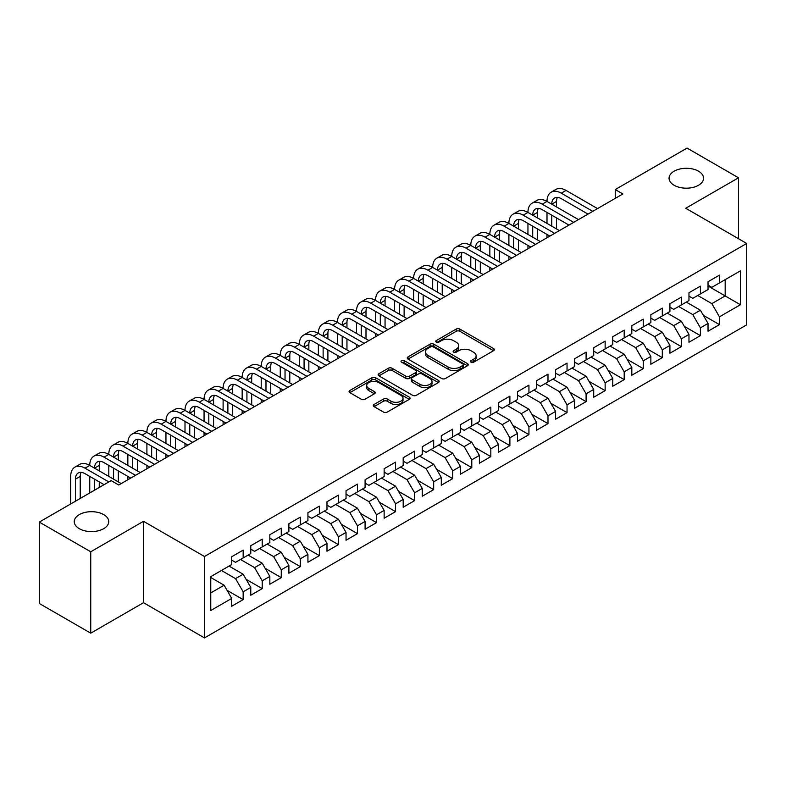 <?xml version="1.0" encoding="UTF-8"?>
<svg xmlns="http://www.w3.org/2000/svg" width="786" height="786" viewBox="0 0 786 786"><rect width="100%" height="100%" fill="white"/><g stroke="black" fill="none" stroke-linecap="round" stroke-linejoin="round"><path stroke-width="1.18" d="M471.069 362.179A1.847 1.071 0 0 0 473.693 362.179L493.559 350.703A2.643 1.523 0 0 0 494.335 349.623A2.643 1.523 0 0 0 493.559 348.542L459.898 329.108A2.643 1.523 0 0 0 456.155 329.108L436.289 340.584A1.847 1.071 0 0 0 435.749 341.34A1.847 1.071 0 0 0 436.289 342.097A1.847 1.071 0 0 0 438.902 342.097L441.477 340.613A8.459 4.883 0 0 1 453.443 340.613L456.253 342.234A8.459 4.883 0 0 1 458.729 345.683A8.459 4.883 0 0 1 456.253 349.141L453.679 350.625A1.847 1.071 0 0 0 453.139 351.381A1.847 1.071 0 0 0 453.679 352.138A1.847 1.071 0 0 0 456.302 352.138L458.867 350.654A8.459 4.883 0 0 1 470.834 350.654L473.644 352.275A8.459 4.883 0 0 1 476.12 355.724A8.459 4.883 0 0 1 473.644 359.182L471.069 360.666A1.847 1.071 0 0 0 470.529 361.422A1.847 1.071 0 0 0 471.069 362.179L471.069 360.666M103.693 514.604A17.243 9.953 0 0 0 84.908 512.443A17.243 9.953 0 0 0 74.257 521.639A17.243 9.953 0 0 0 79.307 528.683A17.243 9.953 0 0 0 98.103 530.835A17.243 9.953 0 0 0 108.743 521.639A17.243 9.953 0 0 0 103.693 514.604M698.499 171.191A17.243 9.953 0 0 0 679.703 169.039A17.243 9.953 0 0 0 669.063 178.235A17.243 9.953 0 0 0 674.113 185.27A17.243 9.953 0 0 0 692.908 187.432A17.243 9.953 0 0 0 703.549 178.235A17.243 9.953 0 0 0 698.499 171.191M374.057 404.476A2.643 1.523 0 0 0 373.291 405.556A2.643 1.523 0 0 0 374.057 406.637L383.509 412.09A2.643 1.523 0 0 0 387.243 412.09L409.31 399.347A2.643 1.523 0 0 0 410.086 398.266A2.643 1.523 0 0 0 409.31 397.185L375.649 377.752A2.643 1.523 0 0 0 371.906 377.752L349.839 390.495A2.643 1.523 0 0 0 349.072 391.575A2.643 1.523 0 0 0 349.839 392.656L361.255 399.239A2.643 1.523 0 0 0 364.989 399.239L374.431 393.786A2.643 1.523 0 0 0 375.207 392.705A2.643 1.523 0 0 0 374.431 391.625L368.781 388.363A7.074 4.087 0 0 1 366.708 385.474A7.074 4.087 0 0 1 371.071 381.701A7.074 4.087 0 0 1 378.783 382.585L400.939 395.378A7.074 4.087 0 0 1 403.012 398.266A7.074 4.087 0 0 1 398.649 402.039A7.074 4.087 0 0 1 390.937 401.155L387.243 399.023A2.643 1.523 0 0 0 383.509 399.023L374.057 404.476L374.057 406.637M90.744 551.782L90.744 633.172L143.514 602.705L143.514 521.305L90.744 551.782L39.3 522.081L111.131 480.61L118.745 485.011L622.866 193.965L615.242 189.564L615.242 198.367M143.514 521.305L204.478 556.508L746.7 243.464L746.7 324.854L204.478 637.908L204.478 556.508M738.506 238.728L738.506 177.793L685.736 208.261L746.7 243.464M738.506 177.793L687.072 148.092L615.242 189.564M441.663 378.508A2.643 1.523 0 0 0 445.407 378.508L467.474 365.765A2.643 1.523 0 0 0 468.25 364.684A2.643 1.523 0 0 0 467.474 363.604L433.813 344.17A2.643 1.523 0 0 0 430.07 344.17L408.003 356.913A2.643 1.523 0 0 0 407.227 357.994A2.643 1.523 0 0 0 408.003 359.074L441.663 378.508M402.294 362.582A1.847 1.071 0 0 1 404.171 362.837L404.171 360.636L438.392 380.395A2.643 1.523 0 0 1 439.168 381.475A2.643 1.523 0 0 1 438.392 382.556L416.325 395.299A2.643 1.523 0 0 1 412.581 395.299L378.921 375.865L378.921 373.704A2.643 1.523 0 0 0 378.145 374.784A2.643 1.523 0 0 0 378.921 375.865M378.921 373.704L388.363 368.251A2.643 1.523 0 0 1 392.106 368.251L405.763 376.13A2.643 1.523 0 0 0 409.496 376.13L415.765 372.515A2.643 1.523 0 0 0 416.541 371.434A2.643 1.523 0 0 0 415.765 370.353L401.548 362.15A1.847 1.071 0 0 1 401.007 361.393A1.847 1.071 0 0 1 402.147 360.41A1.847 1.071 0 0 1 404.171 360.636M708.029 286.025L725.173 295.929L725.173 279.649L740.412 270.846L719.455 282.95L719.455 275.139L708.029 281.742L708.029 289.553L700.405 293.944L700.405 286.143L688.968 292.736L688.968 300.547L681.354 304.948L681.354 297.137L669.918 303.74L669.918 311.551L662.303 315.952L662.303 308.141L650.867 314.734L650.867 322.545L643.253 326.947L643.253 319.136L631.816 325.738L631.816 333.549L624.192 337.951L624.192 330.14L612.766 336.732L612.766 344.543L605.141 348.945L605.141 341.134L593.715 347.736L593.715 355.547L586.091 359.949L586.091 352.138L574.664 358.74L574.664 366.541L567.04 370.943L567.04 363.132L555.604 369.734L555.604 377.545L547.989 381.947L547.989 374.136L536.553 380.738L536.553 388.549L528.939 392.941L528.939 385.13L517.502 391.733L517.502 399.543L509.888 403.945L509.888 396.134L498.452 402.737L498.452 410.547L490.828 414.939L490.828 407.138L479.401 413.731L479.401 421.542L471.777 425.943L471.777 418.132L460.35 424.735L460.35 432.546L452.726 436.947L452.726 429.136L441.3 435.729L441.3 443.54L433.675 447.941L433.675 440.131L422.249 446.733L422.249 454.544L414.625 458.945L414.625 451.135L403.189 457.737L403.189 465.538L395.574 469.94L395.574 462.129L384.138 468.731L384.138 476.542L376.523 480.944L376.523 473.133L365.087 479.735L365.087 487.536L357.473 491.938L357.473 484.127L346.036 490.729L346.036 498.54L338.412 502.942L338.412 495.131L326.986 501.733L326.986 509.544L319.362 513.936L319.362 506.135L307.935 512.727L307.935 520.538L300.311 524.94L300.311 517.129L288.884 523.731L288.884 531.542L281.26 535.944L281.26 528.133L269.834 534.726L269.834 542.537L262.21 546.938L262.21 539.127L250.773 545.73L250.773 553.54L243.159 557.942L243.159 550.131L231.723 556.724L231.723 564.535L210.766 576.639L210.766 610.516L231.723 598.421L224.108 585.216L210.766 577.514M740.412 270.846L740.412 304.732L719.455 316.827L711.831 303.632L697.732 295.487M703.352 315.343L719.455 324.638L719.455 316.827M719.455 324.638L708.029 331.24L708.029 323.429L700.405 327.831L692.78 314.626L678.682 306.491M684.301 326.347L700.405 335.642L700.405 327.831M700.405 335.642L688.968 342.234L688.968 334.423L681.354 338.825L673.73 325.63L659.631 317.485M665.251 337.341L681.354 346.636L681.354 338.825M681.354 346.636L669.918 353.238L669.918 345.427L662.303 349.829L654.679 336.624L640.58 328.489M646.2 348.345L662.303 357.64L662.303 349.829M662.303 357.64L650.867 364.232L650.867 356.431L643.253 360.823L635.628 347.628L621.53 339.483M627.149 359.34L643.253 368.634L643.253 360.823M643.253 368.634L631.816 375.236L631.816 367.426L624.192 371.827L616.578 358.622L602.479 350.487M608.099 370.344L624.192 379.638L624.192 371.827M624.192 379.638L612.766 386.24L612.766 378.43L605.141 382.821L597.527 369.626L583.428 361.481M589.048 381.338L605.141 390.632L605.141 382.821M605.141 390.632L593.715 397.235L593.715 389.424L586.091 393.825L578.467 380.63L564.368 372.485M569.997 392.342L586.091 401.636L586.091 393.825M586.091 401.636L574.664 408.239L574.664 400.428L567.04 404.829L559.416 391.625L545.317 383.489M550.937 403.336L567.04 412.63L567.04 404.829M567.04 412.63L555.604 419.233L555.604 411.422L547.989 415.823L540.365 402.629L526.266 394.484M531.886 414.34L547.989 423.634L547.989 415.823M547.989 423.634L536.553 430.237L536.553 422.426L528.939 426.827L521.315 413.623L507.216 405.488M512.836 425.344L528.939 434.638L528.939 426.827M528.939 434.638L517.502 441.231L517.502 433.42L509.888 437.822L502.264 424.627L488.165 416.482M493.785 436.338L509.888 445.633L509.888 437.822M509.888 445.633L498.452 452.235L498.452 444.424L490.828 448.826L483.213 435.621L469.114 427.486M474.734 447.342L490.828 456.637L490.828 448.826M490.828 456.637L479.401 463.229L479.401 455.418L471.777 459.82L464.162 446.625L450.064 438.48M455.684 458.336L471.777 467.631L471.777 459.82M471.777 467.631L460.35 474.233L460.35 466.422L452.726 470.824L445.112 457.619L431.013 449.484M436.633 469.34L452.726 478.635L452.726 470.824M452.726 478.635L441.3 485.227L441.3 477.426L433.675 481.818L426.051 468.623L411.952 460.478M417.572 480.334L433.675 489.629L433.675 481.818M433.675 489.629L422.249 496.231L422.249 488.42L414.625 492.822L407.001 479.617L392.902 471.482M398.522 491.338L414.625 500.633L414.625 492.822M414.625 500.633L403.189 507.235L403.189 499.424L395.574 503.816L387.95 490.621L373.851 482.486M379.471 502.333L395.574 511.627L395.574 503.816M395.574 511.627L384.138 518.229L384.138 510.419L376.523 514.82L368.899 501.625L354.8 493.48M360.42 513.337L376.523 522.631L376.523 514.82M376.523 522.631L365.087 529.233L365.087 521.423L357.473 525.824L349.849 512.619L335.75 504.484M341.37 524.331L357.473 533.625L357.473 525.824M357.473 533.625L346.036 540.228L346.036 532.417L338.412 536.818L330.798 523.623L316.699 515.478M322.319 535.335L338.412 544.629L338.412 536.818M338.412 544.629L326.986 551.232L326.986 543.421L319.362 547.822L311.747 534.618L297.648 526.482M303.268 546.339L319.362 555.633L319.362 547.822M319.362 555.633L307.935 562.226L307.935 554.415L300.311 558.817L292.687 545.622L278.588 537.477M284.218 557.333L300.311 566.627L300.311 558.817M300.311 566.627L288.884 573.23L288.884 565.419L281.26 569.821L273.636 556.616L259.537 548.481M265.157 568.337L281.26 577.631L281.26 569.821M281.26 577.631L269.834 584.224L269.834 576.413L262.21 580.815L254.585 567.62L240.487 559.475M246.106 579.331L262.21 588.626L262.21 580.815M262.21 588.626L250.773 595.228L250.773 587.417L243.159 591.819L235.535 578.614L221.436 570.479M227.056 590.335L243.159 599.63L243.159 591.819M243.159 599.63L231.723 606.222L231.723 598.421M231.723 560.143L235.535 562.334L243.159 557.942M210.766 592.919L224.108 585.216M250.773 549.139L254.585 551.34L262.21 546.938M235.535 578.614L243.159 574.222L229.06 566.077M250.773 587.417L243.159 574.222M269.834 538.135L273.636 540.336L281.26 535.944M254.585 567.62L262.21 563.218L248.111 555.083M269.834 576.413L262.21 563.218M288.884 527.141L292.687 529.342L300.311 524.94M273.636 556.616L281.26 552.214L267.161 544.079M288.884 565.419L281.26 552.214M307.935 516.137L311.747 518.338L319.362 513.936M292.687 545.622L300.311 541.22L286.212 533.075M307.935 554.415L300.311 541.22M326.986 505.143L330.798 507.343L338.412 502.942M311.747 534.618L319.362 530.216L305.263 522.081M326.986 543.421L319.362 530.216M346.036 494.139L349.849 496.339L357.473 491.938M330.798 523.623L338.412 519.222L324.313 511.077M346.036 532.417L338.412 519.222M365.087 483.144L368.899 485.345L376.523 480.944M349.849 512.619L357.473 508.218L343.374 500.083M365.087 521.423L357.473 508.218M384.138 472.14L387.95 474.341L395.574 469.94M368.899 501.625L376.523 497.224L362.425 489.079M384.138 510.419L376.523 497.224M403.189 461.146L407.001 463.337L414.625 458.945M387.95 490.621L395.574 486.22L381.475 478.085M403.189 499.424L395.574 486.22M422.249 450.142L426.051 452.343L433.675 447.941M407.001 479.617L414.625 475.225L400.526 467.08M422.249 488.42L414.625 475.225M441.3 439.138L445.112 441.339L452.726 436.947M426.051 468.623L433.675 464.221L419.577 456.086M441.3 477.426L433.675 464.221M460.35 428.144L464.162 430.345L471.777 425.943M445.112 457.619L452.726 453.227L438.627 445.082M460.35 466.422L452.726 453.227M479.401 417.14L483.213 419.341L490.828 414.939M464.162 446.625L471.777 442.223L457.678 434.088M479.401 455.418L471.777 442.223M498.452 406.146L502.264 408.347L509.888 403.945M483.213 435.621L490.828 431.219L476.729 423.084M498.452 444.424L490.828 431.219M517.502 395.142L521.315 397.343L528.939 392.941M502.264 424.627L509.888 420.225L495.789 412.08M517.502 433.42L509.888 420.225M536.553 384.148L540.365 386.348L547.989 381.947M521.315 413.623L528.939 409.221L514.84 401.086M536.553 422.426L528.939 409.221M555.604 373.144L559.416 375.344L567.04 370.943M540.365 402.629L547.989 398.227L533.89 390.082M555.604 411.422L547.989 398.227M574.664 362.15L578.467 364.35L586.091 359.949M559.416 391.625L567.04 387.223L552.941 379.088M574.664 400.428L567.04 387.223M593.715 351.145L597.527 353.346L605.141 348.945M578.467 380.63L586.091 376.229L571.992 368.084M593.715 389.424L586.091 376.229M612.766 340.151L616.578 342.342L624.192 337.951M597.527 369.626L605.141 365.225L591.043 357.09M612.766 378.43L605.141 365.225M631.816 329.147L635.628 331.348L643.253 326.947M616.578 358.622L624.192 354.231L610.093 346.086M631.816 367.426L624.192 354.231M650.867 318.143L654.679 320.344L662.303 315.952M635.628 347.628L643.253 343.227L629.154 335.091M650.867 356.431L643.253 343.227M669.918 307.149L673.73 309.35L681.354 304.948M654.679 336.624L662.303 332.232L648.204 324.087M669.918 345.427L662.303 332.232M688.968 296.145L692.78 298.346L700.405 293.944M673.73 325.63L681.354 321.228L667.255 313.083M688.968 334.423L681.354 321.228M708.029 285.151L711.831 287.352L719.455 282.95M692.78 314.626L700.405 310.224L686.306 302.089M708.029 323.429L700.405 310.224M39.3 522.081L39.3 603.481L90.744 633.172M143.514 602.705L204.478 637.908M711.831 303.632L725.173 295.929L740.412 304.732M471.806 362.434L473.644 361.383A8.459 4.883 0 0 0 476.12 357.925L476.12 355.724M458.729 345.683L458.729 347.884A8.459 4.883 0 0 1 456.253 351.342L454.416 352.393M493.52 350.723L459.898 331.309A2.643 1.523 0 0 0 456.155 331.309L437.026 342.352M467.434 365.785L433.813 346.371A2.643 1.523 0 0 0 430.07 346.371L408.042 359.094M462.797 365.441A1.847 1.071 0 0 0 463.337 364.684A1.847 1.071 0 0 0 462.797 363.928L433.253 346.872A1.847 1.071 0 0 0 430.63 346.872L427.918 348.434A8.459 4.883 0 0 0 425.442 351.892A8.459 4.883 0 0 0 427.918 355.351L448.118 367.013A8.459 4.883 0 0 0 460.085 367.013L462.797 365.441L462.797 367.642A1.847 1.071 0 0 0 463.337 366.885L463.337 364.684M425.442 351.892L425.442 354.093A8.459 4.883 0 0 0 427.918 357.551L427.918 355.351M462.797 367.642L460.085 369.214A8.459 4.883 0 0 1 448.118 369.214L427.918 357.551M378.96 375.885L388.363 370.452L388.363 368.251M416.541 371.434L416.541 373.635A2.643 1.523 0 0 1 415.765 374.716L409.496 378.331A2.643 1.523 0 0 1 405.763 378.331L392.106 370.452A2.643 1.523 0 0 0 388.363 370.452M404.171 362.837L438.352 382.576M419.921 384.315A7.074 4.087 0 0 0 427.633 385.199A7.074 4.087 0 0 0 432.005 381.426A7.074 4.087 0 0 0 429.932 378.538L422.121 374.028A2.643 1.523 0 0 0 418.378 374.028L412.119 377.644A2.643 1.523 0 0 0 411.343 378.724A2.643 1.523 0 0 0 412.119 379.805L419.921 384.315L419.921 386.515A7.074 4.087 0 0 0 427.633 387.4A7.074 4.087 0 0 0 432.005 383.627L432.005 381.426M411.343 378.724L411.343 380.925A2.643 1.523 0 0 0 412.119 382.006L412.119 379.805M419.921 386.515L412.119 382.006M403.012 398.266L403.012 400.467A7.074 4.087 0 0 1 398.649 404.24A7.074 4.087 0 0 1 390.937 403.356L387.243 401.224A2.643 1.523 0 0 0 383.509 401.224L374.097 406.657M366.708 385.474L366.708 387.675A7.074 4.087 0 0 0 368.781 390.563L368.781 388.363M374.401 393.806L368.781 390.563M409.28 399.367L375.649 379.952A2.643 1.523 0 0 0 371.906 379.952L349.878 392.676M70.701 503.954L70.701 476.414A20.21 11.662 60 0 1 74.886 467.159L79.641 464.408A20.21 11.662 60 0 1 89.751 465.41A20.21 11.662 60 0 1 93.937 456.155L98.702 453.414A20.21 11.662 60 0 1 108.802 454.406A20.21 11.662 60 0 1 112.988 445.161L117.753 442.41A20.21 11.662 60 0 1 127.853 443.412A20.21 11.662 60 0 1 132.038 434.157L136.803 431.406A20.21 11.662 60 0 1 146.903 432.408A20.21 11.662 60 0 1 151.089 423.163L155.854 420.412A20.21 11.662 60 0 1 165.954 421.414A20.21 11.662 60 0 1 170.14 412.159L174.905 409.408A20.21 11.662 60 0 1 185.005 410.41A20.21 11.662 60 0 1 189.19 401.165L193.955 398.414A20.21 11.662 60 0 1 204.065 399.416A20.21 11.662 60 0 1 208.251 390.161L213.006 387.41A20.21 11.662 60 0 1 223.116 388.412A20.21 11.662 60 0 1 227.301 379.166L232.066 376.415A20.21 11.662 60 0 1 242.167 377.418A20.21 11.662 60 0 1 246.352 368.162L251.117 365.411A20.21 11.662 60 0 1 261.217 366.414A20.21 11.662 60 0 1 265.403 357.158L270.168 354.417A20.21 11.662 60 0 1 280.268 355.41A20.21 11.662 60 0 1 284.453 346.164L289.219 343.413A20.21 11.662 60 0 1 299.319 344.415A20.21 11.662 60 0 1 303.504 335.16L308.269 332.419A20.21 11.662 60 0 1 318.369 333.411A20.21 11.662 60 0 1 322.555 324.166L327.32 321.415A20.21 11.662 60 0 1 337.43 322.417A20.21 11.662 60 0 1 341.615 313.162L346.371 310.411A20.21 11.662 60 0 1 356.48 311.413A20.21 11.662 60 0 1 360.666 302.168L365.421 299.417A20.21 11.662 60 0 1 375.531 300.419A20.21 11.662 60 0 1 379.717 291.164L384.482 288.413A20.21 11.662 60 0 1 394.582 289.415A20.21 11.662 60 0 1 398.767 280.17L403.532 277.419A20.21 11.662 60 0 1 413.632 278.421A20.21 11.662 60 0 1 417.818 269.166L422.583 266.415A20.21 11.662 60 0 1 432.683 267.417A20.21 11.662 60 0 1 436.869 258.172L441.634 255.421A20.21 11.662 60 0 1 451.734 256.423A20.21 11.662 60 0 1 455.919 247.168L460.684 244.417A20.21 11.662 60 0 1 470.785 245.419A20.21 11.662 60 0 1 474.97 236.164L479.735 233.422A20.21 11.662 60 0 1 489.845 234.415A20.21 11.662 60 0 1 494.03 225.169L498.786 222.418A20.21 11.662 60 0 1 508.896 223.421A20.21 11.662 60 0 1 513.081 214.165L517.846 211.414A20.21 11.662 60 0 1 527.946 212.416A20.21 11.662 60 0 1 532.132 203.171L536.897 200.42A20.21 11.662 60 0 1 546.997 201.422A20.21 11.662 60 0 1 551.183 192.167L555.948 189.416A20.21 11.662 60 0 1 566.048 190.418L597.527 208.595M551.183 192.167A20.21 11.662 60 0 1 561.283 193.169L592.762 211.346M587.997 214.097L561.283 198.671A13.47 7.781 -120 0 0 554.552 198.003A13.47 7.781 -120 0 0 551.762 204.173L556.527 201.422L556.527 206.924M557.362 197.384A13.47 7.781 -120 0 0 556.527 201.422M551.762 215.168L551.762 226.172M556.527 217.919L556.527 228.923M546.997 237.765L546.997 234.415M546.997 223.421L546.997 212.416M532.132 203.171A20.21 11.662 60 0 1 542.232 204.173L546.997 201.422L578.467 219.589M542.232 204.173L573.711 222.34M568.946 225.091L542.232 209.666A13.47 7.781 -120 0 0 535.502 209.007A13.47 7.781 -120 0 0 532.712 215.168L537.467 212.416L537.467 217.919M538.312 208.378A13.47 7.781 -120 0 0 537.467 212.416M532.712 226.172L532.712 237.166M537.467 228.923L537.467 239.917M527.946 248.759L527.946 245.419M527.946 234.415L527.946 223.421M513.081 214.165A20.21 11.662 60 0 1 523.181 215.168L527.946 212.416L559.416 230.593M523.181 215.168L554.661 233.344M549.895 236.095L523.181 220.669A13.47 7.781 -120 0 0 516.451 220.001A13.47 7.781 -120 0 0 513.661 226.172L518.416 223.421L518.416 228.923M519.261 219.382A13.47 7.781 -120 0 0 518.416 223.421M513.661 237.166L513.661 248.17M518.416 239.917L518.416 250.921M508.896 259.763L508.896 256.423M508.896 245.419L508.896 234.415M494.03 225.169A20.21 11.662 60 0 1 504.131 226.172L508.896 223.421L540.365 241.587M504.131 226.172L535.6 244.338M530.845 247.089L504.131 231.674A13.47 7.781 -120 0 0 497.391 231.005A13.47 7.781 -120 0 0 494.6 237.166L499.365 234.415L499.365 239.917M500.21 230.377A13.47 7.781 -120 0 0 499.365 234.415M494.6 248.17L494.6 259.164M499.365 250.921L499.365 261.915M489.845 270.757L489.845 267.417M489.845 256.423L489.845 245.419M474.97 236.164A20.21 11.662 60 0 1 485.08 237.166L489.845 234.415L521.315 252.591M485.08 237.166L516.549 255.342M511.784 258.093L485.08 242.668A13.47 7.781 -120 0 0 478.34 242A13.47 7.781 -120 0 0 475.55 248.17L480.315 245.419L480.315 250.921M481.16 241.381A13.47 7.781 -120 0 0 480.315 245.419M475.55 259.164L475.55 270.168M480.315 261.915L480.315 272.919M470.785 281.761L470.785 278.421M470.785 267.417L470.785 256.423M455.919 247.168A20.21 11.662 60 0 1 466.029 248.17L470.785 245.419L502.264 263.585M466.029 248.17L497.499 266.336M492.734 269.087L466.029 253.672A13.47 7.781 -120 0 0 459.289 253.004A13.47 7.781 -120 0 0 456.499 259.164L461.264 256.423L461.264 261.915M462.109 252.375A13.47 7.781 -120 0 0 461.264 256.423M456.499 270.168L456.499 281.172M461.264 272.919L461.264 283.913M451.734 292.756L451.734 289.415M451.734 278.421L451.734 267.417M436.869 258.172A20.21 11.662 60 0 1 446.979 259.164L451.734 256.423L483.213 274.589M446.979 259.164L478.448 277.34M473.683 280.091L446.979 264.666A13.47 7.781 -120 0 0 440.239 263.998A13.47 7.781 -120 0 0 437.448 270.168L442.213 267.417L442.213 272.919M443.058 263.379A13.47 7.781 -120 0 0 442.213 267.417M437.448 281.172L437.448 292.166M442.213 283.913L442.213 294.917M432.683 303.76L432.683 300.419M432.683 289.415L432.683 278.421M417.818 269.166A20.21 11.662 60 0 1 427.918 270.168L432.683 267.417L464.162 285.593M427.918 270.168L459.397 288.334M454.632 291.085L427.918 275.67A13.47 7.781 -120 0 0 421.188 275.002A13.47 7.781 -120 0 0 418.398 281.172L423.163 278.421L423.163 283.913M424.008 274.383A13.47 7.781 -120 0 0 423.163 278.421M418.398 292.166L418.398 303.17M423.163 294.917L423.163 305.921M413.632 314.764L413.632 311.413M413.632 300.419L413.632 289.415M398.767 280.17A20.21 11.662 60 0 1 408.867 281.172L413.632 278.421L445.112 296.587M408.867 281.172L440.347 299.338M435.582 302.089L408.867 286.664A13.47 7.781 -120 0 0 402.137 285.996A13.47 7.781 -120 0 0 399.347 292.166L404.112 289.415L404.112 294.917M404.947 285.377A13.47 7.781 -120 0 0 404.112 289.415M399.347 303.17L399.347 314.164M404.112 305.921L404.112 316.915M394.582 325.758L394.582 322.417M394.582 311.413L394.582 300.419M379.717 291.164A20.21 11.662 60 0 1 389.817 292.166L394.582 289.415L426.051 307.591M389.817 292.166L421.296 310.342M416.531 313.083L389.817 297.668A13.47 7.781 -120 0 0 383.087 297A13.47 7.781 -120 0 0 380.296 303.17L385.052 300.419L385.052 305.921M385.897 296.381A13.47 7.781 -120 0 0 385.052 300.419M380.296 314.164L380.296 325.168M385.052 316.915L385.052 327.919M375.531 336.762L375.531 333.411M375.531 322.417L375.531 311.413M360.666 302.168A20.21 11.662 60 0 1 370.766 303.17L375.531 300.419L407.001 318.585M370.766 303.17L402.236 321.336M397.48 324.087L370.766 308.662A13.47 7.781 -120 0 0 364.026 307.994A13.47 7.781 -120 0 0 361.236 314.164L366.001 311.413L366.001 316.915M366.846 307.375A13.47 7.781 -120 0 0 366.001 311.413M361.236 325.168L361.236 336.162M366.001 327.919L366.001 338.913M356.48 347.756L356.48 344.415M356.48 333.411L356.48 322.417M341.615 313.162A20.21 11.662 60 0 1 351.715 314.164L356.48 311.413L387.95 329.589M351.715 314.164L383.185 332.34M378.43 335.091L351.715 319.666A13.47 7.781 -120 0 0 344.975 318.998A13.47 7.781 -120 0 0 342.185 325.168L346.95 322.417L346.95 327.919M347.795 318.379A13.47 7.781 -120 0 0 346.95 322.417M342.185 336.162L342.185 347.166M346.95 338.913L346.95 349.917M337.43 358.76L337.43 355.41M337.43 344.415L337.43 333.411M322.555 324.166A20.21 11.662 60 0 1 332.665 325.168L337.43 322.417L368.899 340.584M332.665 325.168L364.134 343.335M359.369 346.086L332.665 330.66A13.47 7.781 -120 0 0 325.925 330.002A13.47 7.781 -120 0 0 323.134 336.162L327.9 333.411L327.9 338.913M328.745 329.373A13.47 7.781 -120 0 0 327.9 333.411M323.134 347.166L323.134 358.161M327.9 349.917L327.9 360.912M318.369 369.754L318.369 366.414M318.369 355.41L318.369 344.415M303.504 335.16A20.21 11.662 60 0 1 313.614 336.162L318.369 333.411L349.849 351.588M313.614 336.162L345.083 354.339M340.318 357.09L313.614 341.664A13.47 7.781 -120 0 0 306.874 340.996A13.47 7.781 -120 0 0 304.084 347.166L308.849 344.415L308.849 349.917M309.694 340.377A13.47 7.781 -120 0 0 308.849 344.415M304.084 358.161L304.084 369.165M308.849 360.912L308.849 371.916M299.319 380.758L299.319 377.418M299.319 366.414L299.319 355.41M284.453 346.164A20.21 11.662 60 0 1 294.563 347.166L299.319 344.415L330.798 362.582M294.563 347.166L326.033 365.333M321.268 368.084L294.563 352.668A13.47 7.781 -120 0 0 287.823 352A13.47 7.781 -120 0 0 285.033 358.161L289.798 355.41L289.798 360.912M290.643 351.371A13.47 7.781 -120 0 0 289.798 355.41M285.033 369.165L285.033 380.159M289.798 371.916L289.798 382.91M280.268 391.752L280.268 388.412M280.268 377.418L280.268 366.414M265.403 357.158A20.21 11.662 60 0 1 275.503 358.161L280.268 355.41L311.747 373.586M275.503 358.161L306.982 376.337M302.217 379.088L275.503 363.663A13.47 7.781 -120 0 0 268.773 362.994A13.47 7.781 -120 0 0 265.982 369.165L270.748 366.414L270.748 371.916M271.583 362.375A13.47 7.781 -120 0 0 270.748 366.414M265.982 380.159L265.982 391.163M270.748 382.91L270.748 393.914M261.217 402.756L261.217 399.416M261.217 388.412L261.217 377.418M246.352 368.162A20.21 11.662 60 0 1 256.452 369.165L261.217 366.414L292.687 384.58M256.452 369.165L287.931 387.331M283.166 390.082L256.452 374.667A13.47 7.781 -120 0 0 249.722 373.998A13.47 7.781 -120 0 0 246.932 380.159L251.687 377.418L251.687 382.91M252.532 373.379A13.47 7.781 -120 0 0 251.687 377.418M246.932 391.163L246.932 402.167M251.687 393.914L251.687 404.908M242.167 413.76L242.167 410.41M242.167 399.416L242.167 388.412M227.301 379.166A20.21 11.662 60 0 1 237.401 380.159L242.167 377.418L273.636 395.584M237.401 380.159L268.881 398.335M264.116 401.086L237.401 385.661A13.47 7.781 -120 0 0 230.671 384.993A13.47 7.781 -120 0 0 227.881 391.163L232.636 388.412L232.636 393.914M233.481 384.374A13.47 7.781 -120 0 0 232.636 388.412M227.881 402.167L227.881 413.161M232.636 404.908L232.636 415.912M223.116 424.754L223.116 421.414M223.116 410.41L223.116 399.416M208.251 390.161A20.21 11.662 60 0 1 218.351 391.163L223.116 388.412L254.585 406.588M218.351 391.163L249.82 409.329M245.065 412.08L218.351 396.665A13.47 7.781 -120 0 0 211.611 395.997A13.47 7.781 -120 0 0 208.821 402.167L213.586 399.416L213.586 404.908M214.431 395.378A13.47 7.781 -120 0 0 213.586 399.416M208.821 413.161L208.821 424.165M213.586 415.912L213.586 426.916M204.065 435.758L204.065 432.408M204.065 421.414L204.065 410.41M189.19 401.165A20.21 11.662 60 0 1 199.3 402.167L204.065 399.416L235.535 417.582M199.3 402.167L230.77 420.333M226.004 423.084L199.3 407.659A13.47 7.781 -120 0 0 192.56 406.991A13.47 7.781 -120 0 0 189.77 413.161L194.535 410.41L194.535 415.912M195.38 406.372A13.47 7.781 -120 0 0 194.535 410.41M189.77 424.165L189.77 435.159M194.535 426.916L194.535 437.91M185.005 446.753L185.005 443.412M185.005 432.408L185.005 421.414M170.14 412.159A20.21 11.662 60 0 1 180.249 413.161L185.005 410.41L216.484 428.586M180.249 413.161L211.719 431.337M206.954 434.078L180.249 418.663A13.47 7.781 -120 0 0 173.51 417.995A13.47 7.781 -120 0 0 170.719 424.165L175.484 421.414L175.484 426.916M176.329 417.376A13.47 7.781 -120 0 0 175.484 421.414M170.719 435.159L170.719 446.163M175.484 437.91L175.484 448.914M165.954 457.757L165.954 454.406M165.954 443.412L165.954 432.408M151.089 423.163A20.21 11.662 60 0 1 161.199 424.165L165.954 421.414L197.433 439.58M161.199 424.165L192.668 442.331M187.903 445.082L161.199 429.657A13.47 7.781 -120 0 0 154.459 428.999A13.47 7.781 -120 0 0 151.669 435.159L156.434 432.408L156.434 437.91M157.279 428.37A13.47 7.781 -120 0 0 156.434 432.408M151.669 446.163L151.669 457.157M156.434 448.914L156.434 459.908M146.903 468.751L146.903 465.41M146.903 454.406L146.903 443.412M132.038 434.157A20.21 11.662 60 0 1 142.138 435.159L146.903 432.408L178.383 450.584M142.138 435.159L173.618 453.335M168.852 456.086L142.138 440.661A13.47 7.781 -120 0 0 135.408 439.993A13.47 7.781 -120 0 0 132.618 446.163L137.383 443.412L137.383 448.914M138.228 439.374A13.47 7.781 -120 0 0 137.383 443.412M132.618 457.157L132.618 468.161M137.383 459.908L137.383 470.912M127.853 479.755L127.853 476.414M127.853 465.41L127.853 454.406M112.988 445.161A20.21 11.662 60 0 1 123.088 446.163L127.853 443.412L159.332 461.579M123.088 446.163L154.567 464.33M149.802 467.08L123.088 451.665A13.47 7.781 -120 0 0 116.357 450.997A13.47 7.781 -120 0 0 113.567 457.157L118.332 454.406L118.332 459.908M119.167 450.368A13.47 7.781 -120 0 0 118.332 454.406M113.567 468.161L113.567 479.155M118.332 470.912L118.332 481.906M108.802 476.404L108.802 465.41M93.937 456.155A20.21 11.662 60 0 1 104.037 457.157L108.802 454.406L140.272 472.583M104.037 457.157L135.516 475.334M130.751 478.085L104.037 462.659A13.47 7.781 -120 0 0 97.307 461.991A13.47 7.781 -120 0 0 94.517 468.161L99.272 465.41L99.272 470.912M100.117 461.372A13.47 7.781 -120 0 0 99.272 465.41M94.517 479.155L94.517 490.199M99.272 481.906L99.272 487.448M89.751 492.95L89.751 476.414M74.886 467.159A20.21 11.662 60 0 1 84.986 468.161L89.751 465.41L121.221 483.577M84.986 468.161L108.841 481.926M104.076 484.677L84.986 473.663A13.47 7.781 -120 0 0 78.246 472.995A13.47 7.781 -120 0 0 75.456 479.155L75.456 501.203M81.066 472.366A13.47 7.781 -120 0 0 80.221 476.414L80.221 498.452M473.644 361.383L473.644 359.182M453.679 352.138L453.679 350.625M456.253 351.342L456.253 349.141M436.289 342.097L436.289 340.584M456.155 331.309L456.155 329.108M459.898 331.309L459.898 329.108M493.559 350.703L493.559 348.542M408.003 359.074L408.003 356.913M430.07 346.371L430.07 344.17M433.813 346.371L433.813 344.17M467.474 365.765L467.474 363.604M448.118 369.214L448.118 367.013M460.085 369.214L460.085 367.013M392.106 370.452L392.106 368.251M405.763 378.331L405.763 376.13M409.496 378.331L409.496 376.13M415.765 374.716L415.765 372.515M438.392 382.556L438.392 380.395M383.509 401.224L383.509 399.023M387.243 401.224L387.243 399.023M390.937 403.356L390.937 401.155M374.431 393.786L374.431 391.625M349.839 392.656L349.839 390.495M371.906 379.952L371.906 377.752M375.649 379.952L375.649 377.752M409.31 399.347L409.31 397.185M566.048 190.418L561.283 193.169M80.221 476.414L75.456 479.155"/></g></svg>
